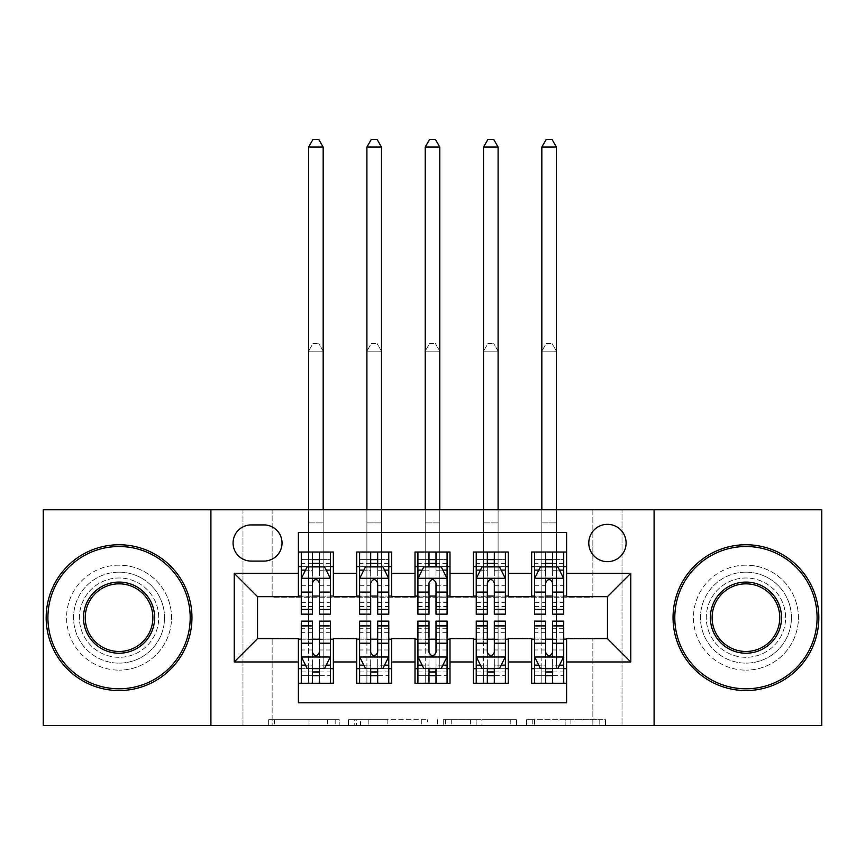 <?xml version="1.0" encoding="UTF-8"?>
<svg xmlns="http://www.w3.org/2000/svg" width="865" height="865" viewBox="0 0 865 865"><rect width="100%" height="100%" fill="white"/><g stroke="black" fill="none" stroke-linecap="round" stroke-linejoin="round"><path stroke-width="0.65" stroke-dasharray="4.33 3.24" d="M339.199 725.53L274.378 725.53L339.199 725.53L339.199 719.702L309.01 719.702L309.01 725.53L309.01 719.702L339.199 719.702L339.199 725.53L339.199 719.702L309.01 719.702L309.01 725.53L309.01 719.702L339.199 719.702L274.378 719.702L339.199 719.702M745.944 572.165A45.488 45.488 0 0 0 700.455 617.653A45.488 45.488 0 0 0 745.944 663.131A45.488 45.488 0 0 1 700.455 617.653A45.488 45.488 0 0 1 745.944 572.165A45.488 45.488 0 0 1 791.432 617.653A45.488 45.488 0 0 1 745.944 663.131A45.488 45.488 0 0 0 791.432 617.653A45.488 45.488 0 0 0 745.944 572.165M119.056 572.165A45.488 45.488 0 0 0 73.568 617.653A45.488 45.488 0 0 0 119.056 663.131A45.488 45.488 0 0 1 73.568 617.653A45.488 45.488 0 0 1 119.056 572.165A45.488 45.488 0 0 1 164.545 617.653A45.488 45.488 0 0 1 119.056 663.131A45.488 45.488 0 0 0 164.545 617.653A45.488 45.488 0 0 0 119.056 572.165M607.446 524.341A18.662 18.662 0 0 0 588.784 543.004A18.662 18.662 0 0 0 607.446 561.666A18.662 18.662 0 0 0 626.109 543.004A18.662 18.662 0 0 0 607.446 524.341M599.78 725.53L532.245 725.53L599.78 725.53L599.78 719.702L570.878 719.702L605.511 719.702L605.511 725.53L605.511 719.702L532.245 719.702L605.511 719.702L605.511 725.53L605.511 719.702L599.78 719.702L599.78 725.53M565.148 725.53L534.527 725.53L565.148 725.53L565.148 719.702L570.878 719.702L565.148 719.702L565.148 725.53L565.148 719.702L534.527 719.702L534.527 725.53L534.527 719.702L565.148 719.702L565.148 725.53M526.515 725.53L532.245 725.53L526.515 725.53L526.515 719.702L532.245 719.702L526.515 719.702L526.515 725.53M268.647 725.53L274.378 725.53L268.647 725.53L268.647 719.702L274.378 719.702L268.647 719.702L268.647 725.53M592.86 725.53L622.021 725.53L622.021 509.766L821.75 509.766L821.75 725.53L622.021 725.53L622.021 509.766L592.86 509.766L592.86 597.239L272.14 597.239L272.14 509.766L592.86 509.766L592.86 597.239L272.14 597.239L272.14 509.766L242.978 509.766L242.978 725.53L43.25 725.53L43.25 509.766L242.978 509.766L242.978 725.53L272.14 725.53L272.14 638.056L592.86 638.056L592.86 725.53L272.14 725.53L272.14 638.056L592.86 638.056L592.86 725.53M427.494 725.53L421.763 725.53L427.494 725.53L427.494 719.702L427.494 725.53M354.228 725.53L421.763 725.53L348.498 725.53L354.228 725.53L354.228 719.702L427.494 719.702L348.498 719.702L348.498 725.53L348.498 719.702L354.228 719.702L354.228 725.53M443.237 725.53L516.502 725.53L437.506 725.53L443.237 725.53L443.237 719.702L516.502 719.702L516.502 725.53L516.502 719.702L481.87 719.702L481.87 725.53M531.64 552.043L566.618 552.043L566.618 566.618L531.64 566.618L531.64 552.043M473.317 552.043L508.306 552.043L508.306 566.618L473.317 566.618L473.317 552.043M415.005 552.043L449.995 552.043L449.995 566.618L415.005 566.618L415.005 552.043M356.694 552.043L391.683 552.043L391.683 566.618L356.694 566.618L356.694 552.043M298.382 683.253L298.382 668.677L333.36 668.677L333.36 683.253L298.382 683.253L298.382 702.791L566.618 702.791L566.618 683.253L531.64 683.253L531.64 668.677L566.618 668.677L566.618 683.253M391.683 683.253L356.694 683.253L356.694 668.677L391.683 668.677L391.683 683.253M449.995 683.253L415.005 683.253L415.005 668.677L449.995 668.677L449.995 683.253M508.306 683.253L473.317 683.253L473.317 668.677L508.306 668.677L508.306 683.253M531.64 668.677L531.64 639.224L607.446 638.64L607.446 596.655L566.618 596.655L566.618 596.072L508.306 596.655L508.306 566.618M508.306 596.072L449.995 596.655L449.995 566.618M449.995 596.072L391.683 596.655L391.683 566.618M298.382 552.043L333.36 552.043L333.36 566.618L298.382 566.618L298.382 532.505L566.618 532.505L566.618 552.043M473.317 668.677L473.317 639.224L508.306 639.224L508.306 638.64L531.64 638.64L531.64 639.224M415.005 668.677L415.005 639.224L449.995 639.224L449.995 638.64L473.317 638.64L473.317 639.224M356.694 668.677L356.694 639.224L391.683 639.224L391.683 638.64L415.005 638.64L415.005 639.224M391.683 596.072L333.36 596.655L333.36 566.618M298.382 668.677L298.382 639.224L333.36 639.224L333.36 638.64L356.694 638.64L356.694 639.224M333.36 596.072L257.554 596.655L257.554 638.64L298.382 638.64L298.382 639.224M319.369 566.618L312.373 566.618M298.382 596.072L298.382 566.618M301.29 596.072L312.373 596.072M319.369 596.072L330.452 596.072M333.36 668.677L333.36 639.224M301.29 639.224L312.373 639.224M319.369 639.224L330.452 639.224M301.29 621.146L301.29 675.673L301.29 668.677L312.373 668.677M319.369 668.677L330.452 668.677L330.452 683.253L301.29 683.253L330.452 683.253M359.602 596.072L370.685 596.072M377.681 596.072L388.763 596.072M377.681 566.618L370.685 566.618M356.694 596.072L356.694 566.618M391.683 668.677L391.683 639.224M359.602 639.224L370.685 639.224M377.681 639.224L388.763 639.224M359.602 621.146L359.602 675.673L359.602 668.677L370.685 668.677M377.681 668.677L388.763 668.677L388.763 683.253L359.602 683.253L388.763 683.253M417.925 639.224L428.997 639.224M436.003 639.224L447.075 639.224M449.995 668.677L449.995 639.224M417.925 621.146L417.925 675.673L417.925 668.677L428.997 668.677M436.003 668.677L447.075 668.677L447.075 683.253L417.925 683.253L447.075 683.253M415.005 596.072L415.005 566.618M436.003 566.618L428.997 566.618M417.925 596.072L428.997 596.072M436.003 596.072L447.075 596.072M476.237 639.224L487.319 639.224M494.315 639.224L505.398 639.224M508.306 668.677L508.306 639.224M476.237 621.146L476.237 675.673L476.237 668.677L487.319 668.677M494.315 668.677L505.398 668.677L505.398 683.253L476.237 683.253L505.398 683.253M473.317 596.072L473.317 566.618M494.315 566.618L487.319 566.618M476.237 596.072L487.319 596.072M494.315 596.072L505.398 596.072M534.548 639.224L545.631 639.224M552.627 639.224L563.71 639.224M566.618 668.677L566.618 639.224M534.548 621.146L534.548 675.673L534.548 668.677L545.631 668.677M552.627 668.677L563.71 668.677L563.71 683.253L534.548 683.253L563.71 683.253M531.64 596.072L531.64 566.618M566.618 596.072L566.618 566.618M552.627 566.618L545.631 566.618M534.548 596.072L545.631 596.072M552.627 596.072L563.71 596.072M251.142 524.925A18.078 18.078 0 0 0 233.063 543.004A18.078 18.078 0 0 0 251.142 561.082L263.966 561.082A18.078 18.078 0 0 0 282.044 543.004A18.078 18.078 0 0 0 263.966 524.925L251.142 524.925M210.909 725.53L210.909 509.766M654.091 509.766L654.091 725.53M360.521 725.53L368.825 725.53L360.521 725.53L360.521 719.702L356.51 719.702L356.51 725.53L356.51 719.702L368.825 719.702L360.521 719.702L360.521 725.53M368.825 725.53L387.142 725.53L368.825 725.53L368.825 719.702L387.142 719.702L387.142 725.53L387.142 719.702L368.825 719.702L368.825 725.53M443.237 719.702L476.15 719.702L476.15 725.53L476.15 719.702L470.419 719.702L476.15 719.702L476.15 725.53L476.15 719.702L481.87 719.702M445.518 719.702L445.518 725.53L445.518 719.702M437.506 719.702L437.506 725.53L437.506 719.702M301.29 566.618L308.578 566.618L308.578 552.043L301.29 552.043L301.29 566.618L301.29 559.623L312.373 559.623L312.373 552.043L330.452 552.043L323.164 552.043L323.164 509.766M301.29 578.577L301.29 606.57L301.29 578.577L307.118 566.91L324.613 566.91L330.452 578.577L330.452 606.57L330.452 578.577M301.29 614.15L301.29 559.623L330.452 559.623L330.452 566.618L330.452 552.043M330.452 614.15L330.452 559.623L319.369 559.623L319.369 552.043M301.29 552.043L312.373 552.043M308.578 147.05L323.164 147.05L318.785 139.47L312.957 139.47L308.578 147.05L308.578 552.043L323.164 552.043L323.164 566.618L330.452 566.618M312.373 559.623L312.373 570.24L301.29 570.24M330.452 570.24L319.369 570.24L319.369 559.623M305.518 570.121L312.373 570.121L312.373 566.91M319.369 566.91L319.369 570.121L326.224 570.121M312.373 614.15L312.373 570.24M319.369 570.24L319.369 614.15M312.373 570.121L312.373 582.956C314.698 578.534 317.033 578.534 319.369 582.956L319.369 570.121M308.578 509.766L308.578 566.618L323.164 566.618L323.164 147.05M330.452 668.677L308.578 668.677L308.578 639.516L308.578 683.253L308.578 668.677L301.29 668.677L330.452 668.677L330.452 675.673L319.369 675.673L319.369 683.253M330.452 656.719L330.452 628.725L330.452 656.719L324.613 668.385L307.118 668.385L301.29 656.719L301.29 628.725L301.29 656.719M330.452 621.146L330.452 675.673L301.29 675.673L312.373 675.673L312.373 683.253M301.29 668.677L301.29 683.253M319.369 675.673L319.369 665.055L330.452 665.055M301.29 665.055L312.373 665.055L312.373 675.673M326.224 665.174L319.369 665.174L319.369 668.385M312.373 668.385L312.373 665.174L305.518 665.174M319.369 621.146L319.369 665.055M312.373 665.055L312.373 621.146M319.369 665.174L319.369 652.351C317.044 656.762 314.709 656.762 312.373 652.351L312.373 665.174M323.164 668.677L323.164 351.147L308.578 351.147L308.578 639.516L308.578 351.147L323.164 351.147L323.164 668.677M312.957 343.567L318.785 343.567L312.957 343.567L308.578 351.147L312.957 343.567M323.164 351.147L318.785 343.567L323.164 351.147M119.056 690.54A72.898 72.898 0 0 1 46.169 617.653A72.898 72.898 0 0 1 119.056 544.755A72.898 72.898 0 0 1 191.954 617.653A72.898 72.898 0 0 1 119.056 690.54A72.898 72.898 0 0 1 46.169 617.653A72.898 72.898 0 0 1 119.056 544.755A72.898 72.898 0 0 1 191.954 617.653A72.898 72.898 0 0 1 119.056 690.54A72.898 72.898 0 0 1 46.169 617.653A72.898 72.898 0 0 1 119.056 544.755A72.898 72.898 0 0 1 191.954 617.653A72.898 72.898 0 0 1 119.056 690.54M119.056 565.169A52.484 52.484 0 0 0 66.573 617.653A52.484 52.484 0 0 0 119.056 670.137A52.484 52.484 0 0 1 66.573 617.653A52.484 52.484 0 0 1 119.056 565.169A52.484 52.484 0 0 1 171.54 617.653A52.484 52.484 0 0 1 119.056 670.137A52.484 52.484 0 0 0 171.54 617.653A52.484 52.484 0 0 0 119.056 565.169M119.056 583.832A33.822 33.822 0 0 1 152.878 617.653A33.822 33.822 0 0 1 119.056 651.475A33.822 33.822 0 0 1 85.235 617.653A33.822 33.822 0 0 1 119.056 583.832M119.056 657.303A39.649 39.649 0 0 1 79.407 617.653A39.649 39.649 0 0 1 119.056 577.993A39.649 39.649 0 0 1 158.717 617.653A39.649 39.649 0 0 1 119.056 657.303A39.649 39.649 0 0 1 79.407 617.653A39.649 39.649 0 0 1 119.056 577.993A39.649 39.649 0 0 1 158.717 617.653A39.649 39.649 0 0 1 119.056 657.303M745.944 690.54A72.898 72.898 0 0 1 673.046 617.653A72.898 72.898 0 0 1 745.944 544.755A72.898 72.898 0 0 1 818.831 617.653A72.898 72.898 0 0 1 745.944 690.54A72.898 72.898 0 0 1 673.046 617.653A72.898 72.898 0 0 1 745.944 544.755A72.898 72.898 0 0 1 818.831 617.653A72.898 72.898 0 0 1 745.944 690.54A72.898 72.898 0 0 1 673.046 617.653A72.898 72.898 0 0 1 745.944 544.755A72.898 72.898 0 0 1 818.831 617.653A72.898 72.898 0 0 1 745.944 690.54M745.944 565.169A52.484 52.484 0 0 0 693.46 617.653A52.484 52.484 0 0 0 745.944 670.137A52.484 52.484 0 0 1 693.46 617.653A52.484 52.484 0 0 1 745.944 565.169A52.484 52.484 0 0 1 798.427 617.653A52.484 52.484 0 0 1 745.944 670.137A52.484 52.484 0 0 0 798.427 617.653A52.484 52.484 0 0 0 745.944 565.169M745.944 583.832A33.822 33.822 0 0 1 779.765 617.653A33.822 33.822 0 0 1 745.944 651.475A33.822 33.822 0 0 1 712.122 617.653A33.822 33.822 0 0 1 745.944 583.832M745.944 657.303A39.649 39.649 0 0 1 706.283 617.653A39.649 39.649 0 0 1 745.944 577.993A39.649 39.649 0 0 1 785.593 617.653A39.649 39.649 0 0 1 745.944 657.303A39.649 39.649 0 0 1 706.283 617.653A39.649 39.649 0 0 1 745.944 577.993A39.649 39.649 0 0 1 785.593 617.653A39.649 39.649 0 0 1 745.944 657.303M359.602 566.618L366.901 566.618L366.901 552.043L359.602 552.043L359.602 566.618L359.602 559.623L370.685 559.623L370.685 552.043L388.763 552.043L381.476 552.043L381.476 509.766M359.602 578.577L359.602 606.57L359.602 578.577L365.441 566.91L382.936 566.91L388.763 578.577L388.763 606.57L388.763 578.577M359.602 614.15L359.602 559.623L388.763 559.623L388.763 566.618L388.763 552.043M388.763 614.15L388.763 559.623L377.681 559.623L377.681 552.043M359.602 552.043L370.685 552.043M366.901 147.05L381.476 147.05L377.097 139.47L371.269 139.47L366.901 147.05L366.901 552.043L381.476 552.043L381.476 566.618L388.763 566.618M370.685 559.623L370.685 570.24L359.602 570.24M388.763 570.24L377.681 570.24L377.681 559.623M363.83 570.121L370.685 570.121L370.685 566.91M377.681 566.91L377.681 570.121L384.536 570.121M370.685 614.15L370.685 570.24M377.681 570.24L377.681 614.15M370.685 570.121L370.685 582.956C373.01 578.534 375.345 578.534 377.681 582.956L377.681 570.121M366.901 509.766L366.901 566.618L381.476 566.618L381.476 147.05M417.925 566.618L425.212 566.618L425.212 552.043L417.925 552.043L417.925 566.618L417.925 559.623L428.997 559.623L428.997 552.043L447.075 552.043L439.788 552.043L439.788 509.766M417.925 578.577L417.925 606.57L417.925 578.577L423.753 566.91L441.247 566.91L447.075 578.577L447.075 606.57L447.075 578.577M417.925 614.15L417.925 559.623L447.075 559.623L447.075 566.618L447.075 552.043M447.075 614.15L447.075 559.623L436.003 559.623L436.003 552.043M417.925 552.043L428.997 552.043M425.212 147.05L439.788 147.05L435.419 139.47L429.581 139.47L425.212 147.05L425.212 552.043L439.788 552.043L439.788 566.618L447.075 566.618M428.997 559.623L428.997 570.24L417.925 570.24M447.075 570.24L436.003 570.24L436.003 559.623M422.152 570.121L428.997 570.121L428.997 566.91M436.003 566.91L436.003 570.121L442.848 570.121M428.997 614.15L428.997 570.24M436.003 570.24L436.003 614.15M428.997 570.121L428.997 582.956C431.332 578.534 433.657 578.534 436.003 582.956L436.003 570.121M425.212 509.766L425.212 566.618L439.788 566.618L439.788 147.05M476.237 566.618L483.524 566.618L483.524 552.043L476.237 552.043L476.237 566.618L476.237 559.623L487.319 559.623L487.319 552.043L505.398 552.043L498.099 552.043L498.099 509.766M476.237 578.577L476.237 606.57L476.237 578.577L482.065 566.91L499.559 566.91L505.398 578.577L505.398 606.57L505.398 578.577M476.237 614.15L476.237 559.623L505.398 559.623L505.398 566.618L505.398 552.043M505.398 614.15L505.398 559.623L494.315 559.623L494.315 552.043M476.237 552.043L487.319 552.043M483.524 147.05L498.099 147.05L493.731 139.47L487.903 139.47L483.524 147.05L483.524 552.043L498.099 552.043L498.099 566.618L505.398 566.618M487.319 559.623L487.319 570.24L476.237 570.24M505.398 570.24L494.315 570.24L494.315 559.623M480.464 570.121L487.319 570.121L487.319 566.91M494.315 566.91L494.315 570.121L501.17 570.121M487.319 614.15L487.319 570.24M494.315 570.24L494.315 614.15M487.319 570.121L487.319 582.956C489.644 578.534 491.98 578.534 494.315 582.956L494.315 570.121M483.524 509.766L483.524 566.618L498.099 566.618L498.099 147.05M534.548 566.618L541.836 566.618L541.836 552.043L534.548 552.043L534.548 566.618L534.548 559.623L545.631 559.623L545.631 552.043L563.71 552.043L556.422 552.043L556.422 509.766M534.548 578.577L534.548 606.57L534.548 578.577L540.387 566.91L557.882 566.91L563.71 578.577L563.71 606.57L563.71 578.577M534.548 614.15L534.548 559.623L563.71 559.623L563.71 566.618L563.71 552.043M563.71 614.15L563.71 559.623L552.627 559.623L552.627 552.043M534.548 552.043L545.631 552.043M541.836 147.05L556.422 147.05L552.043 139.47L546.215 139.47L541.836 147.05L541.836 552.043L556.422 552.043L556.422 566.618L563.71 566.618M545.631 559.623L545.631 570.24L534.548 570.24M563.71 570.24L552.627 570.24L552.627 559.623M538.776 570.121L545.631 570.121L545.631 566.91M552.627 566.91L552.627 570.121L559.482 570.121M545.631 614.15L545.631 570.24M552.627 570.24L552.627 614.15M545.631 570.121L545.631 582.956C547.956 578.534 550.291 578.534 552.627 582.956L552.627 570.121M541.836 509.766L541.836 566.618L556.422 566.618L556.422 147.05M388.763 668.677L366.901 668.677L366.901 639.516L366.901 683.253L366.901 668.677L359.602 668.677L388.763 668.677L388.763 675.673L377.681 675.673L377.681 683.253M388.763 656.719L388.763 628.725L388.763 656.719L382.936 668.385L365.441 668.385L359.602 656.719L359.602 628.725L359.602 656.719M388.763 621.146L388.763 675.673L359.602 675.673L370.685 675.673L370.685 683.253M359.602 668.677L359.602 683.253M377.681 675.673L377.681 665.055L388.763 665.055M359.602 665.055L370.685 665.055L370.685 675.673M384.536 665.174L377.681 665.174L377.681 668.385M370.685 668.385L370.685 665.174L363.83 665.174M377.681 621.146L377.681 665.055M370.685 665.055L370.685 621.146M377.681 665.174L377.681 652.351C375.356 656.762 373.02 656.762 370.685 652.351L370.685 665.174M381.476 668.677L381.476 351.147L366.901 351.147L366.901 639.516L366.901 351.147L381.476 351.147L381.476 668.677M371.269 343.567L377.097 343.567L371.269 343.567L366.901 351.147L371.269 343.567M381.476 351.147L377.097 343.567L381.476 351.147M447.075 668.677L425.212 668.677L425.212 639.516L425.212 683.253L425.212 668.677L417.925 668.677L447.075 668.677L447.075 675.673L436.003 675.673L436.003 683.253M447.075 656.719L447.075 628.725L447.075 656.719L441.247 668.385L423.753 668.385L417.925 656.719L417.925 628.725L417.925 656.719M447.075 621.146L447.075 675.673L417.925 675.673L428.997 675.673L428.997 683.253M417.925 668.677L417.925 683.253M436.003 675.673L436.003 665.055L447.075 665.055M417.925 665.055L428.997 665.055L428.997 675.673M442.848 665.174L436.003 665.174L436.003 668.385M428.997 668.385L428.997 665.174L422.152 665.174M436.003 621.146L436.003 665.055M428.997 665.055L428.997 621.146M436.003 665.174L436.003 652.351C433.668 656.762 431.343 656.762 428.997 652.351L428.997 665.174M439.788 668.677L439.788 351.147L425.212 351.147L425.212 639.516L425.212 351.147L439.788 351.147L439.788 668.677M429.581 343.567L435.419 343.567L429.581 343.567L425.212 351.147L429.581 343.567M439.788 351.147L435.419 343.567L439.788 351.147M505.398 668.677L483.524 668.677L483.524 639.516L483.524 683.253L483.524 668.677L476.237 668.677L505.398 668.677L505.398 675.673L494.315 675.673L494.315 683.253M505.398 656.719L505.398 628.725L505.398 656.719L499.559 668.385L482.065 668.385L476.237 656.719L476.237 628.725L476.237 656.719M505.398 621.146L505.398 675.673L476.237 675.673L487.319 675.673L487.319 683.253M476.237 668.677L476.237 683.253M494.315 675.673L494.315 665.055L505.398 665.055M476.237 665.055L487.319 665.055L487.319 675.673M501.17 665.174L494.315 665.174L494.315 668.385M487.319 668.385L487.319 665.174L480.464 665.174M494.315 621.146L494.315 665.055M487.319 665.055L487.319 621.146M494.315 665.174L494.315 652.351C491.99 656.762 489.655 656.762 487.319 652.351L487.319 665.174M498.099 668.677L498.099 351.147L483.524 351.147L483.524 639.516L483.524 351.147L498.099 351.147L498.099 668.677M487.903 343.567L493.731 343.567L487.903 343.567L483.524 351.147L487.903 343.567M498.099 351.147L493.731 343.567L498.099 351.147M563.71 668.677L541.836 668.677L541.836 639.516L541.836 683.253L541.836 668.677L534.548 668.677L563.71 668.677L563.71 675.673L552.627 675.673L552.627 683.253M563.71 656.719L563.71 628.725L563.71 656.719L557.882 668.385L540.387 668.385L534.548 656.719L534.548 628.725L534.548 656.719M563.71 621.146L563.71 675.673L534.548 675.673L545.631 675.673L545.631 683.253M534.548 668.677L534.548 683.253M552.627 675.673L552.627 665.055L563.71 665.055M534.548 665.055L545.631 665.055L545.631 675.673M559.482 665.174L552.627 665.174L552.627 668.385M545.631 668.385L545.631 665.174L538.776 665.174M552.627 621.146L552.627 665.055M545.631 665.055L545.631 621.146M552.627 665.174L552.627 652.351C550.302 656.762 547.967 656.762 545.631 652.351L545.631 665.174M556.422 668.677L556.422 351.147L541.836 351.147L541.836 639.516L541.836 351.147L556.422 351.147L556.422 668.677M546.215 343.567L552.043 343.567L546.215 343.567L541.836 351.147L546.215 343.567M556.422 351.147L552.043 343.567L556.422 351.147M335.188 719.702L335.188 725.53L335.188 719.702M327.327 719.702L327.327 725.53L327.327 719.702M274.378 719.702L274.378 725.53L274.378 719.702M421.763 719.702L421.763 725.53L421.763 719.702M510.772 719.702L510.772 725.53L510.772 719.702M470.419 719.702L470.419 725.53L470.419 719.702M451.249 719.702L451.249 725.53L451.249 719.702M570.878 719.702L570.878 725.53L570.878 719.702M532.245 719.702L532.245 725.53L532.245 719.702M301.442 578.285L330.3 578.285M301.29 602.624L312.373 602.624M319.369 602.624L330.452 602.624M301.29 585.324L312.373 585.324M319.369 585.324L330.452 585.324M330.452 563.342L319.369 563.342M312.373 563.342L301.29 563.342M308.578 522.893L323.164 522.893L308.578 522.893M330.3 657.011L301.442 657.011M330.452 632.672L319.369 632.672M312.373 632.672L301.29 632.672M330.452 649.983L319.369 649.983M312.373 649.983L301.29 649.983M301.29 671.964L312.373 671.964M319.369 671.964L330.452 671.964M308.578 639.516L323.164 639.516L308.578 639.516M359.754 578.285L388.623 578.285M359.602 602.624L370.685 602.624M377.681 602.624L388.763 602.624M359.602 585.324L370.685 585.324M377.681 585.324L388.763 585.324M388.763 563.342L377.681 563.342M370.685 563.342L359.602 563.342M366.901 522.893L381.476 522.893L366.901 522.893M418.065 578.285L446.935 578.285M417.925 602.624L428.997 602.624M436.003 602.624L447.075 602.624M417.925 585.324L428.997 585.324M436.003 585.324L447.075 585.324M447.075 563.342L436.003 563.342M428.997 563.342L417.925 563.342M425.212 522.893L439.788 522.893L425.212 522.893M476.377 578.285L505.246 578.285M476.237 602.624L487.319 602.624M494.315 602.624L505.398 602.624M476.237 585.324L487.319 585.324M494.315 585.324L505.398 585.324M505.398 563.342L494.315 563.342M487.319 563.342L476.237 563.342M483.524 522.893L498.099 522.893L483.524 522.893M534.7 578.285L563.558 578.285M534.548 602.624L545.631 602.624M552.627 602.624L563.71 602.624M534.548 585.324L545.631 585.324M552.627 585.324L563.71 585.324M563.71 563.342L552.627 563.342M545.631 563.342L534.548 563.342M541.836 522.893L556.422 522.893L541.836 522.893M388.623 657.011L359.754 657.011M388.763 632.672L377.681 632.672M370.685 632.672L359.602 632.672M388.763 649.983L377.681 649.983M370.685 649.983L359.602 649.983M359.602 671.964L370.685 671.964M377.681 671.964L388.763 671.964M366.901 639.516L381.476 639.516L366.901 639.516M446.935 657.011L418.065 657.011M447.075 632.672L436.003 632.672M428.997 632.672L417.925 632.672M447.075 649.983L436.003 649.983M428.997 649.983L417.925 649.983M417.925 671.964L428.997 671.964M436.003 671.964L447.075 671.964M425.212 639.516L439.788 639.516L425.212 639.516M505.246 657.011L476.377 657.011M505.398 632.672L494.315 632.672M487.319 632.672L476.237 632.672M505.398 649.983L494.315 649.983M487.319 649.983L476.237 649.983M476.237 671.964L487.319 671.964M494.315 671.964L505.398 671.964M483.524 639.516L498.099 639.516L483.524 639.516M563.558 657.011L534.7 657.011M563.71 632.672L552.627 632.672M545.631 632.672L534.548 632.672M563.71 649.983L552.627 649.983M545.631 649.983L534.548 649.983M534.548 671.964L545.631 671.964M552.627 671.964L563.71 671.964M541.836 639.516L556.422 639.516L541.836 639.516M301.29 606.57L312.373 606.57M319.369 606.57L330.452 606.57M330.452 628.725L319.369 628.725M312.373 628.725L301.29 628.725M359.602 606.57L370.685 606.57M377.681 606.57L388.763 606.57M417.925 606.57L428.997 606.57M436.003 606.57L447.075 606.57M476.237 606.57L487.319 606.57M494.315 606.57L505.398 606.57M534.548 606.57L545.631 606.57M552.627 606.57L563.71 606.57M388.763 628.725L377.681 628.725M370.685 628.725L359.602 628.725M447.075 628.725L436.003 628.725M428.997 628.725L417.925 628.725M505.398 628.725L494.315 628.725M487.319 628.725L476.237 628.725M563.71 628.725L552.627 628.725M545.631 628.725L534.548 628.725"/><path stroke-width="1.3" d="M607.446 524.341A18.662 18.662 0 0 0 588.784 543.004A18.662 18.662 0 0 0 607.446 561.666A18.662 18.662 0 0 0 626.109 543.004A18.662 18.662 0 0 0 607.446 524.341M654.091 725.53L821.75 725.53L821.75 509.766L654.091 509.766L654.091 725.53L210.909 725.53L210.909 509.766L43.25 509.766L43.25 725.53L210.909 725.53M566.618 552.043L531.64 552.043L531.64 573.333L508.306 573.333L508.306 596.655L531.64 596.655L531.64 573.333M508.306 573.333L508.306 552.043L473.317 552.043L473.317 573.333L449.995 573.333L449.995 596.655L473.317 596.655L473.317 573.333M449.995 573.333L449.995 552.043L415.005 552.043L415.005 573.333L391.683 573.333L391.683 596.655L415.005 596.655L415.005 573.333M391.683 573.333L391.683 552.043L356.694 552.043L356.694 596.655L333.36 596.655L333.36 552.043L298.382 552.043M298.382 683.253L333.36 683.253L333.36 638.64L356.694 638.64L356.694 683.253L391.683 683.253L391.683 638.64L415.005 638.64L415.005 661.963L391.683 661.963M415.005 661.963L415.005 683.253L449.995 683.253L449.995 638.64L473.317 638.64L473.317 661.963L449.995 661.963M473.317 661.963L473.317 683.253L508.306 683.253L508.306 638.64L531.64 638.64L531.64 661.963L508.306 661.963M251.142 561.082L263.966 561.082A18.078 18.078 0 0 0 282.044 543.004A18.078 18.078 0 0 0 263.966 524.925L251.142 524.925A18.078 18.078 0 0 0 233.063 543.004A18.078 18.078 0 0 0 251.142 561.082M654.091 509.766L210.909 509.766M566.618 573.333L566.618 532.505L298.382 532.505L298.382 596.655L257.554 596.655L257.554 638.64L298.382 638.64L298.382 702.791L566.618 702.791L566.618 638.64L607.446 638.64L607.446 596.655L566.618 596.655L566.618 573.333L630.769 573.333L630.769 661.963L566.618 661.963M298.382 661.963L234.231 661.963L234.231 573.333L298.382 573.333M531.64 661.963L531.64 683.253L566.618 683.253M298.382 566.618L301.29 566.618M312.373 566.618L319.369 566.618M330.452 566.618L333.36 566.618M298.382 596.072L301.29 596.072M312.373 596.072L319.369 596.072M330.452 596.072L333.36 596.072M298.382 639.224L301.29 639.224M312.373 639.224L319.369 639.224M330.452 639.224L333.36 639.224M298.382 668.677L301.29 668.677M312.373 668.677L319.369 668.677M330.452 668.677L333.36 668.677M356.694 596.072L359.602 596.072M370.685 596.072L377.681 596.072M388.763 596.072L391.683 596.072M356.694 566.618L359.602 566.618M370.685 566.618L377.681 566.618M388.763 566.618L391.683 566.618M356.694 639.224L359.602 639.224M370.685 639.224L377.681 639.224M388.763 639.224L391.683 639.224M356.694 668.677L359.602 668.677M370.685 668.677L377.681 668.677M388.763 668.677L391.683 668.677M415.005 639.224L417.925 639.224M428.997 639.224L436.003 639.224M447.075 639.224L449.995 639.224M415.005 668.677L417.925 668.677M428.997 668.677L436.003 668.677M447.075 668.677L449.995 668.677M415.005 566.618L417.925 566.618M428.997 566.618L436.003 566.618M447.075 566.618L449.995 566.618M415.005 596.072L417.925 596.072M428.997 596.072L436.003 596.072M447.075 596.072L449.995 596.072M473.317 639.224L476.237 639.224M487.319 639.224L494.315 639.224M505.398 639.224L508.306 639.224M473.317 668.677L476.237 668.677M487.319 668.677L494.315 668.677M505.398 668.677L508.306 668.677M473.317 566.618L476.237 566.618M487.319 566.618L494.315 566.618M505.398 566.618L508.306 566.618M473.317 596.072L476.237 596.072M487.319 596.072L494.315 596.072M505.398 596.072L508.306 596.072M531.64 639.224L534.548 639.224M545.631 639.224L552.627 639.224M563.71 639.224L566.618 639.224M531.64 668.677L534.548 668.677M545.631 668.677L552.627 668.677M563.71 668.677L566.618 668.677M531.64 566.618L534.548 566.618M545.631 566.618L552.627 566.618M563.71 566.618L566.618 566.618M531.64 596.072L534.548 596.072M545.631 596.072L552.627 596.072M563.71 596.072L566.618 596.072M257.554 596.655L234.231 573.333M257.554 638.64L234.231 661.963M630.769 573.333L607.446 596.655M630.769 661.963L607.446 638.64M319.369 559.623L312.373 559.623M330.452 609.393L319.369 609.393L319.369 614.15L330.452 614.15L330.452 578.577L324.613 566.91L307.118 566.91L301.29 578.577L301.29 614.15L312.373 614.15L312.373 609.393L301.29 609.393M301.29 578.577L301.29 552.043M330.452 578.577L330.452 552.043M312.373 566.91L312.373 552.043M319.369 552.043L319.369 566.91M319.369 609.393L319.369 582.956C317.044 578.458 314.709 578.458 312.373 582.956L312.373 609.393M323.164 509.766L323.164 147.05L308.578 147.05L308.578 509.766M308.578 147.05L312.957 139.47L318.785 139.47L323.164 147.05M312.373 675.673L319.369 675.673M301.29 625.903L312.373 625.903L312.373 621.146L301.29 621.146L301.29 656.719L307.118 668.385L324.613 668.385L330.452 656.719L330.452 621.146L319.369 621.146L319.369 625.903L330.452 625.903M330.452 656.719L330.452 683.253M301.29 656.719L301.29 683.253M319.369 668.385L319.369 683.253M312.373 683.253L312.373 668.385M312.373 625.903L312.373 652.351C314.698 656.838 317.033 656.838 319.369 652.351L319.369 625.903M119.056 546.507A71.146 71.146 0 0 0 47.91 617.653A71.146 71.146 0 0 0 119.056 688.789A71.146 71.146 0 0 0 190.203 617.653A71.146 71.146 0 0 0 119.056 546.507M119.056 690.54A72.898 72.898 0 0 1 46.169 617.653A72.898 72.898 0 0 1 119.056 544.755A72.898 72.898 0 0 1 191.954 617.653A72.898 72.898 0 0 1 119.056 690.54M119.056 582.08A35.573 35.573 0 0 1 154.63 617.653A35.573 35.573 0 0 1 119.056 653.216A35.573 35.573 0 0 1 83.483 617.653A35.573 35.573 0 0 1 119.056 582.08M119.056 651.475A33.822 33.822 0 0 0 152.878 617.653A33.822 33.822 0 0 0 119.056 583.832A33.822 33.822 0 0 0 85.235 617.653A33.822 33.822 0 0 0 119.056 651.475M745.944 546.507A71.146 71.146 0 0 0 674.797 617.653A71.146 71.146 0 0 0 745.944 688.789A71.146 71.146 0 0 0 817.09 617.653A71.146 71.146 0 0 0 745.944 546.507M745.944 690.54A72.898 72.898 0 0 1 673.046 617.653A72.898 72.898 0 0 1 745.944 544.755A72.898 72.898 0 0 1 818.831 617.653A72.898 72.898 0 0 1 745.944 690.54M745.944 582.08A35.573 35.573 0 0 1 781.517 617.653A35.573 35.573 0 0 1 745.944 653.216A35.573 35.573 0 0 1 710.37 617.653A35.573 35.573 0 0 1 745.944 582.08M745.944 651.475A33.822 33.822 0 0 0 779.765 617.653A33.822 33.822 0 0 0 745.944 583.832A33.822 33.822 0 0 0 712.122 617.653A33.822 33.822 0 0 0 745.944 651.475M377.681 559.623L370.685 559.623M388.763 609.393L377.681 609.393L377.681 614.15L388.763 614.15L388.763 578.577L382.936 566.91L365.441 566.91L359.602 578.577L359.602 614.15L370.685 614.15L370.685 609.393L359.602 609.393M359.602 578.577L359.602 552.043M388.763 578.577L388.763 552.043M370.685 566.91L370.685 552.043M377.681 552.043L377.681 566.91M377.681 609.393L377.681 582.956C375.356 578.458 373.02 578.458 370.685 582.956L370.685 609.393M381.476 509.766L381.476 147.05L366.901 147.05L366.901 509.766M366.901 147.05L371.269 139.47L377.097 139.47L381.476 147.05M436.003 559.623L428.997 559.623M447.075 609.393L436.003 609.393L436.003 614.15L447.075 614.15L447.075 578.577L441.247 566.91L423.753 566.91L417.925 578.577L417.925 614.15L428.997 614.15L428.997 609.393L417.925 609.393M417.925 578.577L417.925 552.043M447.075 578.577L447.075 552.043M428.997 566.91L428.997 552.043M436.003 552.043L436.003 566.91M436.003 609.393L436.003 582.956C433.668 578.458 431.332 578.458 428.997 582.956L428.997 609.393M439.788 509.766L439.788 147.05L425.212 147.05L425.212 509.766M425.212 147.05L429.581 139.47L435.419 139.47L439.788 147.05M494.315 559.623L487.319 559.623M505.398 609.393L494.315 609.393L494.315 614.15L505.398 614.15L505.398 578.577L499.559 566.91L482.065 566.91L476.237 578.577L476.237 614.15L487.319 614.15L487.319 609.393L476.237 609.393M476.237 578.577L476.237 552.043M505.398 578.577L505.398 552.043M487.319 566.91L487.319 552.043M494.315 552.043L494.315 566.91M494.315 609.393L494.315 582.956C491.98 578.458 489.655 578.458 487.319 582.956L487.319 609.393M498.099 509.766L498.099 147.05L483.524 147.05L483.524 509.766M483.524 147.05L487.903 139.47L493.731 139.47L498.099 147.05M552.627 559.623L545.631 559.623M563.71 609.393L552.627 609.393L552.627 614.15L563.71 614.15L563.71 578.577L557.882 566.91L540.387 566.91L534.548 578.577L534.548 614.15L545.631 614.15L545.631 609.393L534.548 609.393M534.548 578.577L534.548 552.043M563.71 578.577L563.71 552.043M545.631 566.91L545.631 552.043M552.627 552.043L552.627 566.91M552.627 609.393L552.627 582.956C550.302 578.458 547.967 578.458 545.631 582.956L545.631 609.393M556.422 509.766L556.422 147.05L541.836 147.05L541.836 509.766M541.836 147.05L546.215 139.47L552.043 139.47L556.422 147.05M370.685 675.673L377.681 675.673M359.602 625.903L370.685 625.903L370.685 621.146L359.602 621.146L359.602 656.719L365.441 668.385L382.936 668.385L388.763 656.719L388.763 621.146L377.681 621.146L377.681 625.903L388.763 625.903M388.763 656.719L388.763 683.253M359.602 656.719L359.602 683.253M377.681 668.385L377.681 683.253M370.685 683.253L370.685 668.385M370.685 625.903L370.685 652.351C373.02 656.838 375.345 656.838 377.681 652.351L377.681 625.903M428.997 675.673L436.003 675.673M417.925 625.903L428.997 625.903L428.997 621.146L417.925 621.146L417.925 656.719L423.753 668.385L441.247 668.385L447.075 656.719L447.075 621.146L436.003 621.146L436.003 625.903L447.075 625.903M447.075 656.719L447.075 683.253M417.925 656.719L417.925 683.253M436.003 668.385L436.003 683.253M428.997 683.253L428.997 668.385M428.997 625.903L428.997 652.351C431.332 656.838 433.668 656.838 436.003 652.351L436.003 625.903M487.319 675.673L494.315 675.673M476.237 625.903L487.319 625.903L487.319 621.146L476.237 621.146L476.237 656.719L482.065 668.385L499.559 668.385L505.398 656.719L505.398 621.146L494.315 621.146L494.315 625.903L505.398 625.903M505.398 656.719L505.398 683.253M476.237 656.719L476.237 683.253M494.315 668.385L494.315 683.253M487.319 683.253L487.319 668.385M487.319 625.903L487.319 652.351C489.644 656.838 491.98 656.838 494.315 652.351L494.315 625.903M545.631 675.673L552.627 675.673M534.548 625.903L545.631 625.903L545.631 621.146L534.548 621.146L534.548 656.719L540.387 668.385L557.882 668.385L563.71 656.719L563.71 621.146L552.627 621.146L552.627 625.903L563.71 625.903M563.71 656.719L563.71 683.253M534.548 656.719L534.548 683.253M552.627 668.385L552.627 683.253M545.631 683.253L545.631 668.385M545.631 625.903L545.631 652.351C547.956 656.838 550.291 656.838 552.627 652.351L552.627 625.903M356.694 661.963L333.36 661.963M356.694 573.333L333.36 573.333M330.3 578.285L301.442 578.285M301.29 570.121L305.518 570.121M326.224 570.121L330.452 570.121M312.373 592.093L301.29 592.093M330.452 592.093L319.369 592.093M319.369 563.342L312.373 563.342M301.442 657.011L330.3 657.011M330.452 665.174L326.224 665.174M305.518 665.174L301.29 665.174M319.369 643.203L330.452 643.203M301.29 643.203L312.373 643.203M312.373 671.964L319.369 671.964M388.623 578.285L359.754 578.285M359.602 570.121L363.83 570.121M384.536 570.121L388.763 570.121M370.685 592.093L359.602 592.093M388.763 592.093L377.681 592.093M377.681 563.342L370.685 563.342M446.935 578.285L418.065 578.285M417.925 570.121L422.152 570.121M442.848 570.121L447.075 570.121M428.997 592.093L417.925 592.093M447.075 592.093L436.003 592.093M436.003 563.342L428.997 563.342M505.246 578.285L476.377 578.285M476.237 570.121L480.464 570.121M501.17 570.121L505.398 570.121M487.319 592.093L476.237 592.093M505.398 592.093L494.315 592.093M494.315 563.342L487.319 563.342M563.558 578.285L534.7 578.285M534.548 570.121L538.776 570.121M559.482 570.121L563.71 570.121M545.631 592.093L534.548 592.093M563.71 592.093L552.627 592.093M552.627 563.342L545.631 563.342M359.754 657.011L388.623 657.011M388.763 665.174L384.536 665.174M363.83 665.174L359.602 665.174M377.681 643.203L388.763 643.203M359.602 643.203L370.685 643.203M370.685 671.964L377.681 671.964M418.065 657.011L446.935 657.011M447.075 665.174L442.848 665.174M422.152 665.174L417.925 665.174M436.003 643.203L447.075 643.203M417.925 643.203L428.997 643.203M428.997 671.964L436.003 671.964M476.377 657.011L505.246 657.011M505.398 665.174L501.17 665.174M480.464 665.174L476.237 665.174M494.315 643.203L505.398 643.203M476.237 643.203L487.319 643.203M487.319 671.964L494.315 671.964M534.7 657.011L563.558 657.011M563.71 665.174L559.482 665.174M538.776 665.174L534.548 665.174M552.627 643.203L563.71 643.203M534.548 643.203L545.631 643.203M545.631 671.964L552.627 671.964"/></g></svg>
